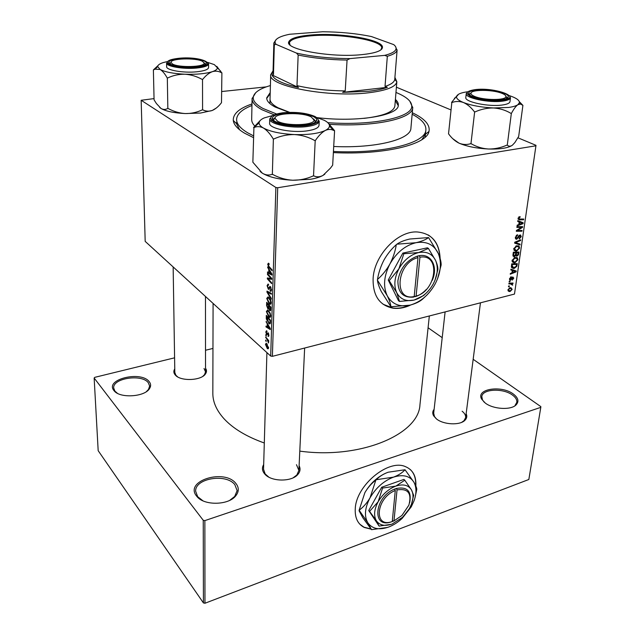<?xml version="1.0" encoding="UTF-8"?>
<svg xmlns="http://www.w3.org/2000/svg" width="635" height="635" viewBox="0 0 635 635"><rect width="100%" height="100%" fill="white"/><g stroke="black" fill="none" stroke-linecap="round" stroke-linejoin="round"><path stroke-width="0.95" d="M196.588 496.078C183.959 480.917 224.409 468.408 235.863 483.418C239.109 487.474 239.07 491.625 235.736 495.856C228.521 505.373 204.002 505.809 196.913 496.475L196.588 496.078M229.791 500.301L234.696 496.467L237.125 490.617L234.839 484.672C226.227 473.194 194.834 478.274 195.651 491.26L197.652 496.681L202.946 500.817M113.927 390.517C104.521 379.412 140.835 370.515 149.138 381.587C151.011 383.865 151.098 386.263 149.4 388.779C144.423 397.034 119.721 398.47 114.102 390.739L113.927 390.517M146.391 391.612L148.487 389.477L149.646 386.048L148.249 382.651C141.748 373.785 112.53 378.182 113.689 388.033L114.903 391.128L117.388 393.279M485.243 403.034L481.687 399.185C475.425 388.969 501.372 384.866 513.286 393.994C518.295 397.804 519.239 401.431 516.104 404.884C510.945 410.353 493.133 409.281 485.243 403.034M516.104 404.884L515.096 405.376L516.795 402.376C517.112 399.836 515.66 397.391 512.437 395.049C503.055 387.898 482.33 388.898 481.814 396.605L482.505 399.971L484.299 402.288M440.142 258.516C439.309 242.237 431.641 233.378 417.147 231.958C397.7 230.719 374.245 255.286 373.11 278.392C372.729 295.529 379.397 305.459 393.097 308.197C398.828 308.92 404.749 307.832 410.861 304.935M383.111 304.268L392.827 308.007C398.145 308.689 403.654 307.792 409.361 305.308M466.138 413.726C467.281 416.108 466.9 418.267 465.01 420.203C460.073 425.633 443.238 424.783 436.269 418.759L433.61 415.782C432.316 413.441 432.483 411.289 434.118 409.337M433.681 413.171L434.467 416.544L436.372 418.838M299.109 465.709C300.665 468.725 300.26 471.63 297.878 474.416C291.775 482.068 271.129 481.846 264.779 474.028L264.168 473.297C262.08 470.392 261.914 467.495 263.676 464.614M263.541 469.257L265.16 473.94L268.708 477.052M205.534 368.26C206.843 370.141 206.804 372.054 205.422 373.991C201.144 380.762 180.396 381.492 175.284 374.999L174.935 374.587C173.545 372.713 173.49 370.808 174.768 368.887M174.823 372.467L175.847 375.214L177.578 376.825M253.357 137.565L244.578 133.191C237.569 128.961 233.807 124.73 233.299 120.491C232.934 113.887 239.157 108.371 251.976 103.95M236.561 122.555L236.625 123.793L239.562 129.754M213.082 303.419L212.836 393.144C212.741 401.812 216.464 410.337 223.988 418.711C233.085 428.561 246.523 436.658 264.303 443M299.799 451.128C360.64 459.51 418.917 434.237 419.957 404.725L420.013 404.154M415.846 486.037C416.409 476.234 412.901 469.749 405.328 466.582C388.223 458.819 356.044 485.505 355.267 508.706C354.782 517.842 357.783 524.089 364.268 527.455L371.157 529.193M359.878 524.256L364.038 527.217L370.975 528.955M266.295 86.868L221.79 91.519M154.043 98.608L141.16 100.266L145.185 241.379L270.693 356.06L275.876 187.5L141.16 100.266M267.851 308.824L266.589 305.443L266.676 302.292L270.931 307.213L270.764 310.277L270.081 310.745L268.74 308.57L267.851 308.824L268.724 308.626M266.311 318.96L266.311 315.325L270.534 320.294L270.391 323.191L269.343 323.898L266.311 318.96L266.771 318.857M265.787 331.954L266.525 330.724L266.938 331.01L266.97 331.859L266.168 332.327L266.724 333.859L268.129 332.772L268.954 335.224L268.248 336.399L268.168 333.637L266.621 334.613L265.787 331.954L266.248 331.843M266.343 336.185L265.771 334.677L266.343 336.185M266.89 339.257L265.708 336.963L268.74 340.63L268.716 341.44L268.081 340.67L268.605 343.011L266.89 339.257L267.478 339.114M267.684 264.255L268.446 263.168L269.089 263.708L269.121 264.604L268.613 264.144L268.192 264.7L268.986 266.454L272.058 269.851L272.034 270.716L268.851 267.2L267.684 264.255L269.105 263.962M268.803 269.708L267.676 266.867L271.931 274.074L271.899 275.106L267.51 272.788L267.533 271.939L268.724 272.598L268.803 269.708L269.296 269.605M267.248 348.48L265.446 344.321L266.248 343.233L268.581 347.797L267.779 348.829L267.248 348.48L268.549 348.147M266.192 341.535L265.62 340.027L266.192 341.535M271.177 299.156L266.962 292.132L266.994 291.076L271.343 293.378L271.32 294.219L267.589 292.235L271.201 298.267L271.177 299.156M268.28 289.139L267.089 285.599L268.137 283.988L268.645 285.171L268.01 284.869L267.589 286.06L268.264 288.274L270.185 286.448L271.51 289.79L270.462 291.29L270.065 290.163L271.002 289.354L270.431 287.464L268.28 289.139L269.383 288.901M270.081 277.439L267.462 274.479L267.486 273.629L271.796 278.455L271.772 279.352L268.01 278.733L271.669 282.805L271.637 283.654L267.335 278.821L267.359 277.932L271.113 278.527L270.081 277.439L270.764 277.297M267.248 324.096L266.144 321.27L270.288 328.565L270.256 329.549L265.986 326.906L266.009 326.096L267.168 326.842L267.248 324.096L267.692 323.993M268.74 316.984L266.367 311.467L267.7 309.967L270.145 313.023L270.724 315.905L269.423 317.429L268.74 316.984L270.661 316.532M269.121 303.911L266.732 298.387L268.121 296.855L270.542 299.863L271.121 302.768L269.772 304.324L269.121 303.911L271.042 303.474M512.294 270.423L510.834 269.954L510.945 269.176L516.247 270.994L516.12 271.867L510.238 274.217L510.334 273.494L511.945 272.875L512.294 270.423L510.881 269.621M514.469 256.619L512.945 255.016L513.342 252.198L518.97 252.055L518.477 254.841L517.033 256.111L515.763 255.476L514.469 256.619L512.977 255.802M518.049 218.369L520.089 216.567L520.057 217.305L518.731 218.273L519.62 219.035L523.724 219.035L523.613 219.797L519.446 219.797L518.049 218.369M520.311 227.409L516.85 227.409L516.953 226.647L522.629 226.624L522.518 227.417L517.263 230.537L522.081 230.465L521.97 231.219L516.303 231.267L516.414 230.481L521.66 227.346L518.819 226.639M516.763 239.228L515.366 237.371L517.66 234.72L516.041 237.268L516.819 238.498L518.62 236.045L520.375 234.887L521.271 236.577L519.287 239.03L519.208 238.331L520.597 236.704L520.121 235.641L516.763 239.228L515.429 238.522M519.994 244.919L514.628 243.134L514.755 242.189L520.732 239.808L520.629 240.554L515.509 242.594L520.113 244.134L519.994 244.919L514.707 242.562M516.692 251.079L515.739 251.174L513.755 248.777L516.62 245.777L519.049 246.166L519.62 248.055L516.692 251.079L514.136 249.372M514.485 294.068L535.996 145.328L514.485 294.068L272.391 356.33L270.693 356.06M535.932 145.796L277.709 187.738L272.391 356.33M510.207 291.441L509.222 291.536L507.944 289.893L509.849 287.79L510.897 287.687L512.175 289.354L510.207 291.441L507.929 290.092M519.168 222.004L517.692 221.448L517.803 220.631L523.184 222.758L523.057 223.671L517.057 225.901L517.168 225.147L518.803 224.568L519.168 222.004L517.716 221.258M515.033 262.707L514.017 262.811L512.104 260.461L514.953 257.477L517.374 257.834L517.946 259.699L515.033 262.707L512.088 261.088M511.389 266.994L511.699 263.85L517.303 263.652L516.85 266.287L514.358 268.359L513.27 268.47L511.389 266.994M509.516 278.797L511.254 276.725L510.032 278.702L510.373 279.503L512.81 276.947L513.786 278.146L512.286 280.083L513.27 278.241L512.937 277.622L510.492 280.186L509.516 278.797M509.945 281.853L509.151 281.892L509.254 281.178L510.048 281.122L509.945 281.853L509.214 281.424M509.27 286.647L508.476 286.687L508.572 285.98L509.373 285.925L509.27 286.647L508.54 286.218M510.476 283.893L508.857 283.948L508.96 283.234L513.017 283.027L512.913 283.75L512.072 283.781L512.628 285.218L509.31 283.21M535.996 145.328L517.874 137.779M450.779 109.847L396.391 87.201M212.955 348.44L205.518 350.258M174.585 357.822L94.742 377.349L94.147 378.023L98.179 450.683L203.422 602.925L203.248 520.303L94.147 378.023M204.962 603.25L528.836 479.488L540.798 407.353L204.859 520.613L204.962 603.25L203.422 602.925M540.798 407.353L540.853 406.638L473.17 359.299M442.206 337.645L428.085 327.763M203.248 520.303L204.859 520.613M415.623 485.513C416.036 478.639 414.242 473.297 410.242 469.471M461.669 422.339L463.994 420.711L465.63 417.663C465.876 415.417 464.709 413.266 462.121 411.226M202.875 376.285L204.526 374.65L205.534 371.88L204.033 368.522M293.164 477.798L296.855 474.996L298.887 470.44L296.481 464.701M412.29 112.728C424.704 118.594 430.276 124.833 428.99 131.437C426.911 144.574 384.358 155.099 333.375 152.606M275.876 187.5L277.709 187.738M421.831 139.708L425.331 134.342L425.593 132.85M439.841 257.524C439.404 247.134 435.507 239.593 428.157 234.91M511.635 289.036L512.175 289.354M511.667 289.457L510.659 288.401L509.81 288.481L508.468 289.766L509.524 290.806L510.31 290.735L511.667 289.457M509.143 288.084L509.81 288.481M508.032 289.512L508.468 289.766M518.279 245.753L519.049 246.166M518.954 247.698L519.62 248.055M518.517 246.84L516.485 246.515L514.429 248.674L516.049 250.412L516.858 250.333L518.946 248.19L518.517 246.84M515.723 246.11L516.485 246.515M513.842 248.356L514.429 248.674M519.875 240.149L520.629 240.554M514.755 242.189L515.509 242.594M516.819 235.021L517.62 235.45M516.692 235.093L517.438 235.482M516.16 235.522L516.739 235.831M515.445 236.95L516.041 237.268M520.613 236.236L521.271 236.577M519.263 235.299L519.946 235.656M518.827 235.76L519.382 236.053M520.994 226.631L522.518 227.417M516.755 230.267L517.263 230.537M520.525 230.465L521.97 231.219M520.279 226.639L521.66 227.346M519.041 216.797L520.057 217.305M518.787 216.956L519.549 217.345M518.136 217.972L518.731 218.273M522.105 219.035L523.613 219.797M518.089 219.115L519.446 219.797M520.144 221.559L520.081 222.012M522.319 223.298L523.057 223.671M518.882 223.996L519.501 224.314L522.494 223.242L517.739 221.115M522.494 223.242L519.795 222.266L519.501 224.314M517.723 221.21L519.795 222.266M517.938 254.548L518.477 254.841M515.382 255.206L517.033 256.111M515.366 255.254L515.763 255.476M518.208 252.809L516.461 252.857L516.358 255.175L517.112 255.389L518.033 254.063L518.208 252.809L516.922 252.111M515.168 252.151L516.461 252.857M515.533 254.722L516.358 255.175M515.803 252.873L513.898 252.92L513.636 255.008L514.318 255.913L515.58 254.421L515.803 252.873L514.517 252.166M513.286 252.587L513.898 252.92M513.001 254.659L513.636 255.008M516.692 257.461L517.374 257.834M517.279 259.334L517.946 259.699M516.842 258.508L514.818 258.207L512.778 260.358L514.326 262.057L515.199 261.969L517.271 259.834L516.842 258.508M514.08 257.794L514.818 258.207M512.199 260.033L512.778 260.358M515.485 271.51L516.12 271.867M512.032 272.272L512.628 272.613L515.572 271.486L510.929 269.327M515.572 271.486L512.905 270.653L512.628 272.613M510.897 269.51L512.905 270.653M516.295 265.978L516.85 266.287M513.12 267.66L514.358 268.359M516.549 264.406L512.255 264.557L512.12 265.486L513.532 267.732L516.168 266.39L516.549 264.406L515.318 263.723M511.643 264.216L512.255 264.557M511.516 265.144L512.12 265.486M510.532 277.019L511.223 277.424M509.587 278.447L510.032 278.702M513.223 277.828L513.786 278.146M512.191 277.289L512.802 277.638M511.977 277.519L512.453 277.789M510.81 279.352L511.302 279.638M509.54 279.63L510.492 280.186M511.786 283.091L512.913 283.75M510.961 283.131L512.072 283.781M512.128 284.924L512.628 285.218M265.938 344.202L265.446 344.321M268.2 347.416L266.327 344.099L265.819 344.67L267.272 347.694L268.573 347.321M267.335 344.218L266.732 344.368M266.168 340.677L265.597 340.82M271.089 291.219L270.581 291.33M268.399 291.814L266.962 292.132M268.724 291.989L267.589 292.235M267.645 285.48L267.089 285.599M268.637 284.734L268.01 284.869M269.7 288.131L268.653 288.361M270.391 286.583L269.446 286.782M271.335 290.862L270.185 291.116M271.375 290.751L270.089 291.036M271.502 289.242L271.002 289.354M271.01 287.337L270.431 287.464M268.121 274.336L267.462 274.479M270.137 278.281L268.01 278.733M269.994 278.249L267.335 278.821M271.74 278.392L271.113 278.527M268.153 267.676L267.645 267.779M268.637 272.55L267.51 272.788M269.248 272.486L268.724 272.598M270.566 272.717L269.303 270.573L269.232 272.883L271.439 274.098L270.566 272.717L271.066 272.606M269.804 270.47L269.303 270.573M271.891 274.002L271.439 274.098M269.534 267.057L268.851 267.2M266.255 337.63L265.684 337.764M268.653 340.527L268.081 340.67M268.684 342.13L268.137 342.265M266.327 335.328L265.748 335.47M267.756 333.645L266.883 333.859M268.843 336.002L267.962 336.217M268.637 333.518L268.168 333.637M268.549 333.343L267.922 333.494M267.383 334.431L266.621 334.613M266.581 322.04L266.121 322.143M266.914 326.684L265.986 326.906M267.676 326.723L267.168 326.842M268.954 327.136L267.732 324.969L267.668 327.16L269.812 328.541L268.954 327.136L269.415 327.025M268.184 324.858L267.732 324.969M270.216 328.438L269.812 328.541M266.756 317.508L266.248 317.627M270.423 323.024L268.653 323.445M270.018 320.532L266.779 316.722L268.7 322.659L269.875 322.675L270.018 320.532L270.534 320.413M267.383 316.579L266.779 316.722M270.462 322.532L269.875 322.675M266.954 311.333L266.367 311.467M269.796 313.38L267.803 310.856L266.859 311.952L269.288 316.524L270.224 315.452L269.796 313.38L270.248 313.277M268.923 310.975L268.24 311.134M270.716 315.333L270.224 315.452M267.105 305.324L266.589 305.443M270.756 310.309L269.756 310.539M270.407 307.467L269.073 305.927L269.176 308.745L269.938 309.816L270.407 307.467L270.923 307.348M269.7 305.784L269.073 305.927M270.883 308.761L270.367 308.88M268.581 305.348L267.152 303.689L267.105 306.054L268.073 308.142L268.581 305.348L269.2 305.213M267.772 303.554L267.152 303.689M269.049 306.975L268.534 307.094M267.319 298.252L266.732 298.387M270.185 300.236L268.208 297.744L267.232 298.863L269.637 303.411L270.613 302.323L270.185 300.236L270.645 300.133M269.327 297.847L268.621 298.005M271.113 302.204L270.613 302.323M270.216 92.567L266.708 97.846C266.605 100.917 269.415 103.989 275.145 107.045L289.084 112.339M270.185 93.647L266.724 98.465M270.407 85.566C259.747 88.622 254.024 92.512 253.254 97.242C252.881 100.965 256.127 104.704 262.985 108.466L276.519 113.959M315.293 121.587L315.905 121.658M327.819 122.69C373.062 125.96 412.798 117.245 411.742 106.101C411.655 101.425 406.725 97.012 396.954 92.853L395.97 92.44M409.813 101.155L412.734 107.688C412.925 118.697 374.094 127.27 329.39 124.309M274.082 114.792L261.938 109.72C255.254 106.037 251.968 102.37 252.079 98.711L255.691 92.718M333.708 146.487C375.983 148.463 410.861 139.414 410.901 128.294L410.924 128.072M251.944 105.497C242.102 109.331 236.99 113.943 236.601 119.316C236.49 123.793 240.181 128.286 247.666 132.794L253.397 135.771M333.431 151.479C384.183 153.948 425.831 143.073 425.879 129.905C426.236 124.436 421.656 119.221 412.155 114.26M289.623 112.324L278.122 107.823C272.637 104.894 269.946 101.957 270.042 99.012M394.914 77.422L396.843 81.717L394.867 105.997C393.787 111.895 383.5 116.014 364.006 118.372M252.079 98.87L251.682 119.388C251.595 121.888 252.952 124.42 255.746 127M317.254 117.65C357.307 122.539 398.899 115.514 398.304 105.204C398.478 103.275 397.51 101.346 395.407 99.425M398.24 105.664L395.319 100.497M311.261 116.959C302.268 111.879 274.36 112.839 274.987 118.3L277.503 121.166C286.067 126.389 314.69 125.468 314.063 120.071L311.261 116.959M274.987 118.3L273.645 119.515L274.018 120.706L273.645 119.491L275.352 117.277L273.01 119.785M313.769 118.967L315.301 121.372L314.841 122.499L315.309 121.348L313.769 118.967M509.413 95.663L511.508 96.385C516.946 98.449 519.581 100.544 519.406 102.68L517.827 104.735C516.017 105.95 512.953 106.847 508.651 107.442L493.593 107.974C499.856 108.41 505.635 110.196 510.905 113.332L511.492 113.244C513.683 109.117 515.803 106.275 517.827 104.735L520.51 104.037L522.915 105.378L519.303 101.64M510.905 113.332L511.492 113.244M501.388 99.814C489.18 101.632 467.162 97.012 468.646 93.067C468.995 91.63 471.376 90.63 475.798 90.067C487.831 88.376 509.397 92.789 508.246 96.83C507.96 98.227 505.674 99.219 501.388 99.814M471.17 92.766L469.678 94.305L469.781 95.004L469.678 94.321L471.17 92.766M466.241 93.631L465.82 97.417C464.241 101.886 488.759 107.085 502.356 105.005C507.103 104.338 509.643 103.219 509.984 101.648L509.992 101.584M508.833 99.536L507.929 98.885M522.915 105.378L518.676 136.446L514.906 142.502L512.397 145.193C510.453 146.558 508.746 146.526 507.286 145.113L511.35 113.347M507.143 145.217L506.706 145.201C500.84 147.796 494.768 149.066 488.506 149.011C482.354 148.606 476.647 146.883 471.376 143.835L470.948 143.82L474.647 111.863L475.091 111.887C481.036 109.212 487.204 107.91 493.593 107.974C481.441 107.355 471.392 105.537 463.455 102.521C467.423 104.299 471.067 107.378 474.369 111.752L474.647 111.863M470.948 143.82L470.67 143.693C466.765 144.907 462.867 144.724 458.962 143.129C455.089 141.184 451.612 138.081 448.532 133.81L451.826 102.576C455.581 101.132 459.454 101.116 463.455 102.521C458.645 100.536 456.335 98.584 456.509 96.655L458.621 94.21C460.621 93.099 463.677 92.289 467.789 91.765M457.684 94.837L451.564 102.465M512.223 145.328C507.952 148.09 500.047 149.32 488.506 149.011C476.567 148.407 466.717 146.447 458.962 143.129L452.771 138.7M502.603 100.306L503.626 100.06M506.659 98.473L506.928 97.853L505.833 96.012L506.92 97.869L506.659 98.473M474.369 111.752L475.091 111.887M501.626 93.218C492.125 89.416 470.781 89.448 470.964 93.305C470.884 94.377 472.218 95.456 474.948 96.544C484.164 100.425 506.055 100.457 505.897 96.631C506.016 95.48 504.595 94.345 501.626 93.218M334.589 130.699L332.669 165.179L330.446 168.14L323.001 175.411C320.024 177.101 315.841 178.387 310.452 179.276L292.767 180.237C285.75 179.8 279.106 177.887 272.836 174.514L272.344 174.498L273.375 138.922L273.875 138.946C280.368 135.961 287.242 134.501 294.513 134.564C301.681 135.041 308.412 137.025 314.706 140.518L315.444 140.414C318.659 135.652 321.945 132.334 325.318 130.453C328.263 129.119 330.97 129.088 333.454 130.358L334.589 130.699L328.47 123.388M324.834 174.165L323.001 175.411C319.746 177.117 316.667 177.268 313.761 175.871L313.031 175.99C306.634 178.88 299.879 180.292 292.767 180.237C279.273 179.562 269.129 177.213 262.334 173.188L252.857 162.203L253.921 127.611C256.897 126.19 260.072 126.333 263.438 128.032C266.859 130.175 270.089 133.755 273.129 138.787L273.375 138.922M316.651 117.483L324.207 120.285C327.787 122.111 329.541 124.031 329.47 126.04C329.335 127.643 327.954 129.111 325.318 130.453C318.532 133.564 308.261 134.938 294.513 134.564C280.741 133.874 270.391 131.691 263.438 128.032C260.509 126.349 259.064 124.627 259.112 122.865C259.239 121.007 260.945 119.348 264.247 117.912L272.59 115.538M283.567 113.252C297.434 111.379 317.421 115.459 316.667 120.15C316.325 122.42 312.737 124.047 305.887 125.024C291.814 127.064 271.304 122.777 272.375 118.15C272.836 115.808 276.566 114.181 283.567 113.252M271.78 120.42L270.851 121.079M269.74 118.92L269.621 123.158C268.526 128.381 291.362 133.199 307.03 130.873C314.603 129.762 318.603 127.929 319.016 125.389L319.024 125.317M260.382 120.325L253.563 127.532M313.523 176.006L315.206 140.533M272.344 174.498L272.105 174.347C268.93 175.522 265.676 175.133 262.334 173.188L260.048 171.418M317.96 123.142L317.087 122.404M315.912 121.666L315.317 121.341M314.706 140.518L315.444 140.414M273.129 138.787L273.875 138.946M172.458 63.992C178.713 67.889 205.01 67.096 204.176 63.103L202.565 61.373C195.993 57.571 170.236 58.364 171.013 62.397L172.458 63.992M204.089 62.667L205.161 64.667L204.089 62.667M170.053 63.96L171.101 61.992L170.053 63.96M221.901 72.787L221.496 102.68C218.646 106.41 215.567 108.998 212.273 110.466L200.589 113.038L185.269 113.562C179.34 113.165 173.672 111.506 168.259 108.577L167.838 108.561L167.322 77.93L167.743 77.946C173.069 75.398 178.784 74.152 184.888 74.224C190.929 74.644 196.659 76.367 202.097 79.375L202.755 79.311C205.788 75.509 208.986 72.962 212.352 71.668C215.67 70.731 218.781 71.128 221.678 72.858L216.773 66.342M216.448 107.934L212.273 110.466C209.002 111.593 205.851 111.387 202.811 109.855L202.16 109.926C196.89 112.411 191.254 113.617 185.269 113.562C173.934 112.982 165.83 111.276 160.957 108.426L156.4 103.521L154.075 99.87L153.384 69.921L155.107 69.167L160.171 69.477C162.584 71.017 164.909 73.803 167.148 77.835L167.322 77.93M207.613 62.357L214.376 64.635L217.408 67.842C217.353 69.263 215.662 70.533 212.352 71.668C205.645 73.739 196.493 74.597 184.888 74.224C173.363 73.636 165.124 72.057 160.171 69.477L157.694 66.611C157.758 65.04 159.718 63.659 163.568 62.484L167.537 61.531M179.864 58.579C191.564 57.468 206.772 60.047 206.375 63.135C206.089 64.929 202.501 66.175 195.628 66.889C183.777 68.08 168.204 65.397 168.791 62.333C169.196 60.5 172.887 59.245 179.864 58.579M169.14 64.381L168.132 64.865M166.584 62.984L166.648 66.691C166.052 70.152 183.404 73.168 196.604 71.803C204.232 70.985 208.224 69.572 208.574 67.556L208.574 63.873C208.224 65.865 204.224 67.254 196.58 68.056C183.372 69.39 165.981 66.405 166.584 62.984L167.315 62.817C167.791 63.818 169.593 64.778 172.704 65.691L186.571 67.493L196.294 67.239C220.401 65.222 201.874 56.015 179.229 58.245C168.664 59.436 165.251 61.46 168.989 64.294C175.284 66.969 184.388 67.953 196.294 67.239C207.669 66.103 208.105 63.365 208.042 63.317L208.574 63.873M157.988 65.603L153.384 69.921M202.581 109.942L202.517 79.391M167.838 108.561L167.672 108.45C165.552 109.784 163.314 109.776 160.957 108.426L159.687 107.458M207.073 65.651L206.073 65.127M202.097 79.375L202.755 79.311M167.148 77.835L167.743 77.946M311.364 34.965C339.931 32.433 382.707 39.481 382.476 47.165C382.397 50.729 375.444 53.229 361.625 54.658C331.2 57.856 284.829 49.427 288.727 41.926C290.163 38.433 297.712 36.108 311.364 34.965M380.825 49.935L381.746 47.816C382 40.219 339.836 33.258 311.682 35.766C298.22 36.901 290.79 39.195 289.393 42.648L290.06 44.942M396.843 81.717L396.827 81.804C395.835 86.844 386.612 90.487 369.157 92.71C329.16 97.917 267.565 86.074 270.7 74.747L273.074 70.739M273.852 43.085L273.026 72.477L273.479 74.47L272.05 74.93C273.82 79.645 282.615 83.844 298.442 87.527L296.982 85.646C311.38 88.963 327.462 90.718 345.234 90.916L342.646 92.369L368.578 91.257C376.372 90.361 382.627 89.051 387.334 87.336L385.024 86.463C391.12 84.431 394.367 82.082 394.748 79.399L394.779 79.145M342.646 92.369L387.334 87.336M272.05 74.93L298.442 87.527M322.691 31.75L289.663 34.258C279.789 36.251 274.915 38.957 275.058 42.378L275.947 44.299L296.497 53.094C312.245 56.642 330.065 58.476 349.972 58.603L384.691 55.372C391.477 53.65 395.24 51.57 395.97 49.133C396.375 47.649 395.629 46.149 393.732 44.625L371.475 36.56C356.624 33.52 340.36 31.917 322.691 31.75M275.947 44.299L274.32 44.775L273.852 42.982L275.979 39.751M273.479 74.47L274.32 44.775M296.982 85.646L298.156 55.015L296.497 53.094M385.024 86.463L387.326 56.293L384.691 55.372M349.972 58.603L347.059 60.071C329.065 59.785 312.761 58.095 298.156 55.015M345.234 90.916L347.059 60.071M395.486 46.426L397.026 50.371C396.367 52.634 393.136 54.602 387.326 56.293M416.1 296.061L419.925 257.231L419.314 255.651L417.378 256.103C406.543 260.286 400.05 268.534 397.883 280.845C397.923 292.529 403.09 297.95 413.393 297.116L416.1 296.061C436.721 290.862 440.896 253.19 419.925 257.231M414.25 295.981L415.29 296.648C419.314 295.402 422.997 292.997 426.339 289.433M432.205 280.44C438.333 267.144 431.483 253.357 419.306 255.683M435.038 280.154L437.888 269.518C437.967 267.24 437.221 264.255 435.65 260.572L428.419 248.428L418.671 252.555L403.844 253.722L398.907 268.795L389.207 280.702L388.239 280.043L398.542 300.768L399.51 301.434L414.028 300.085L423.616 295.561L427.292 292.06M403.844 253.722L402.852 253.095L388.239 280.043M389.207 280.702L396.772 292.775L399.51 301.434M428.419 248.428L427.411 247.825L402.852 253.095M437.571 278.749L441.15 265.001C441.238 262.041 440.277 258.183 438.277 253.428C433.943 244.538 426.506 240.967 415.965 242.713C405.249 245.372 396.55 252.492 389.866 264.065C383.881 275.915 382.992 286.448 387.191 295.672C392.049 304.221 399.645 307.38 409.972 305.165C420.299 302.22 428.633 295.259 434.983 284.274C440.841 273.042 441.936 262.763 438.277 253.428L428.577 237.585C425.625 239.752 421.426 241.459 415.965 242.713L396.891 244.189C400.074 241.959 404.392 240.236 409.837 239.014L428.577 237.585M377.484 279.471C378.563 272.828 380.698 266.39 383.897 260.175C387.286 254.175 391.422 249.007 396.303 244.665C395.248 251.309 393.105 257.77 389.866 264.065C386.429 270.113 382.302 275.249 377.484 279.471L377.428 280.178L387.191 295.672C389.43 300.252 390.668 303.951 390.906 306.753L381.325 291.592C379.071 287.02 377.769 283.218 377.428 280.178M390.906 306.753L409.972 305.165C415.314 303.728 419.425 301.792 422.307 299.363L426.982 294.997M396.891 244.189L396.303 244.665M435.65 260.572C432.324 253.841 426.664 251.166 418.671 252.555C410.559 254.627 403.971 260.033 398.907 268.795C394.359 277.765 393.644 285.758 396.772 292.775C400.407 299.307 406.154 301.744 414.028 300.085C421.91 297.855 428.292 292.537 433.165 284.115C437.634 275.511 438.467 267.66 435.65 260.572M417.378 256.103L417.989 257.651L414.195 296.521L413.393 297.116M417.989 257.651C396.502 262.811 393.2 301.569 414.195 296.521M417.671 256.858L417.759 255.992M393.986 520.883L397.034 489.903L396.494 488.418L394.74 489.061C374.19 496.705 371.443 529.344 391.565 521.779L393.986 520.883L401.907 515.493L408.861 505.198C412.02 493.3 408.075 488.204 397.034 489.903M409.686 502.61C411.75 491.244 407.353 486.521 396.494 488.442M411.559 503.825L413.663 495.3L411.401 489.775L404.797 480.211L395.875 486.092L382.564 488.069L378.142 501.777L369.578 511.381L368.729 510.54L379.111 526.105L391.438 524.288M382.564 488.069L381.706 487.251L368.729 510.54M369.578 511.381L376.436 520.875L379.111 526.105M404.797 480.211L403.923 479.409L381.706 487.251M415.187 497.022L416.782 489.355C416.735 487.902 415.758 485.505 413.877 482.148C409.821 475.837 403.027 474.17 393.478 477.147C383.794 480.854 375.991 487.728 370.062 497.776C364.76 507.944 364.045 516.334 367.927 522.938C372.404 528.939 379.325 530.296 388.699 527.018C393.446 525.193 397.939 522.311 402.169 518.374L411.242 506.857L414.044 500.801C416.647 493.387 416.592 487.172 413.877 482.148L405.019 469.741C402.272 472.805 398.423 475.274 393.478 477.147L376.357 479.695C379.293 476.544 383.23 474.051 388.16 472.226L405.019 469.741M359.124 510.222L364.871 492.681C367.879 487.529 371.531 483.354 375.825 480.155L370.062 497.776C367.014 502.968 363.371 507.119 359.124 510.222L367.927 522.938L371.523 529.669L362.823 517.739L359.077 510.786M371.523 529.669L387.636 527.399M376.357 479.695L375.825 480.155M364.871 492.681C370.03 483.799 376.904 477.337 385.493 473.281M411.401 489.775C408.289 485.021 403.114 483.791 395.875 486.092C388.549 488.942 382.635 494.173 378.142 501.777C374.11 509.476 373.539 515.842 376.436 520.875C379.793 525.447 385.04 526.502 392.176 524.018L402.638 517.247L409.408 508.611L411.472 504.182C413.536 498.435 413.512 493.633 411.401 489.775M394.74 489.061L395.28 490.53L392.255 521.533L391.565 521.779M395.28 490.53C375.872 497.808 373.245 528.622 392.255 521.533M395.002 489.775L395.089 488.918M392.382 520.263L393.287 521.16M516.279 241.586L517.065 242.006M518.009 237.149L518.597 237.458M519.549 228.536L520.176 228.862M517.858 229.584L518.47 229.902M518.398 221.377L521.391 222.901M518.104 253.516L518.716 253.849M515.683 253.714L516.287 254.048M513.096 253.96L513.707 254.294M511.58 269.55L514.477 271.201M516.453 265.049L517.057 265.382M511.556 278.217L512 278.471M269.915 292.616L268.724 292.878M270.899 287.147L269.105 287.536M271.788 278.789L270.089 279.146M271.058 278.511L268.867 278.971M268.383 333.058L267.192 333.351M270.494 321.596L269.978 321.715M510.492 97.782C510.151 99.33 507.603 100.433 502.856 101.1C489.244 103.14 464.669 97.98 466.249 93.575C467.773 92.805 464.717 92.099 469.94 96.076C476.266 99.409 492.776 101.536 502.475 100.227C523.923 97.647 494.514 86.876 474.774 89.678C465.741 91.17 464.764 93.583 471.861 96.933C481.314 100.06 491.514 101.155 502.475 100.227C513.255 97.973 509.064 95.901 510.492 97.782L509.984 101.648M307.221 126.516C291.528 128.802 268.645 124.023 269.74 118.856C271.224 118.221 268.24 116.88 273.256 121.468C279.352 125.095 295.458 127.032 306.848 125.532C319.389 123.484 318.635 120.039 318.572 120.547L319.23 121.102C318.81 123.611 314.809 125.42 307.221 126.516M282.678 112.784C270.962 114.641 267.938 117.602 273.59 121.65C282.202 125.436 293.283 126.73 306.84 125.524C318.54 123.46 321.262 120.444 315 116.491C306.411 112.919 295.632 111.681 282.678 112.784M381.683 48.958L381.754 48.069M482.505 399.971L481.687 399.185M434.467 416.544L433.61 415.782M265.16 473.94L264.168 473.297M175.847 375.214L174.935 374.587M236.625 123.793L233.299 120.491M429.331 315.968L419.957 404.725M425.18 137.168L425.458 134.239L425.18 137.168M425.331 134.342L428.99 131.437M204.526 374.65L205.422 373.991M296.855 474.996L297.878 474.416M463.994 420.711L465.01 420.203M509.222 291.536L508.087 290.862M510.659 288.401L509.691 287.838M508.516 290.203L507.952 289.87M515.739 251.174L513.985 250.222M517.398 246.42L516.342 245.848M514.564 249.611L513.723 249.15M516.192 238.292L515.326 237.831M520.121 235.641L519.343 235.236M516.39 239.268L515.604 238.847M518.731 218.583L518.073 218.249M516.58 256.159L515.89 255.77M514.048 256.659L513.136 256.159M513.778 255.619L512.929 255.151M514.017 262.811L512.326 261.866M515.803 258.104L514.755 257.524M512.905 261.263L512.08 260.802M513.27 268.47L511.54 267.494M512.183 266.97L511.358 266.502M510.119 279.352L509.492 278.987M512.937 277.622L512.255 277.233M510.183 280.218L509.667 279.916M511.167 283.909L509.929 283.178M267.779 348.829L268.351 348.686M268.073 347.885L268.581 347.75M266.327 344.099L267.081 343.908M270.462 291.29L271.177 291.132M270.78 290.258L271.494 290.1M270.304 287.385L270.954 287.242M268.589 289.338L269.208 289.195M268.613 264.144L269.105 264.049M268.248 336.399L268.7 336.288M268.43 335.423L268.954 335.296M267.986 333.51L268.565 333.367M269.343 323.898L270.192 323.699M269.78 322.89L270.454 322.723M269.423 317.429L270.375 317.206M269.97 316.365L270.708 316.19M267.803 310.856L268.637 310.666M270.081 310.745L270.605 310.626M268.121 308.999L268.581 308.888M270.224 309.745L270.851 309.602M268.359 308.078L269.042 307.919M269.772 304.324L270.764 304.101M270.359 303.252L271.105 303.085M268.208 297.744L269.057 297.553M148.487 389.477L149.4 388.779M115.078 391.335L114.102 390.739M234.696 496.467L235.736 495.856M197.953 497.054L196.913 496.475M411.742 106.101L412.766 107.275M412.734 107.688L410.901 128.294M425.879 129.905L425.569 133.128M253.254 97.242L252.111 98.29M273.637 119.547L273.614 120.388M266.914 352.608L263.541 469.352M315.301 121.372L315.262 122.214L315.301 121.372L316.667 120.15M304.641 348.036L298.887 470.44M314.063 120.071L315.301 121.396M469.678 94.305L468.646 93.067M505.897 96.631L506.857 98.369L508.246 96.83M456.509 96.655L454.398 98.354M519.406 102.68L520.51 104.037M470.964 93.305L469.678 94.321M433.427 415.441L445.111 311.912M465.63 417.663L480.457 302.816M319.23 121.102L319.016 125.389M273.645 119.467L272.375 118.15M329.47 126.04L333.454 130.358M259.112 122.865L253.921 127.611M204.176 63.103L205.28 64.206M205.534 371.88L205.47 296.466M174.823 372.515L173.149 266.93M169.926 63.881L169.926 63.484M171.013 62.397L169.926 63.476L168.791 62.333M382.087 48.649L381.683 48.998M205.28 64.191L206.375 63.135M217.408 67.842L220.885 71.39M157.694 66.611L155.107 69.167M381.746 47.816L382.476 47.165M381.667 49.189L381.746 48.196M273.026 72.596L270.7 74.66M270.7 74.779L269.915 103.608M394.748 79.399L396.827 81.804M394.764 79.288L397.121 49.871M289.298 44.109L289.338 43.029M289.393 42.648L288.727 41.926M275.058 42.378L273.875 43.49M395.97 49.133L397.026 50.371"/></g></svg>
